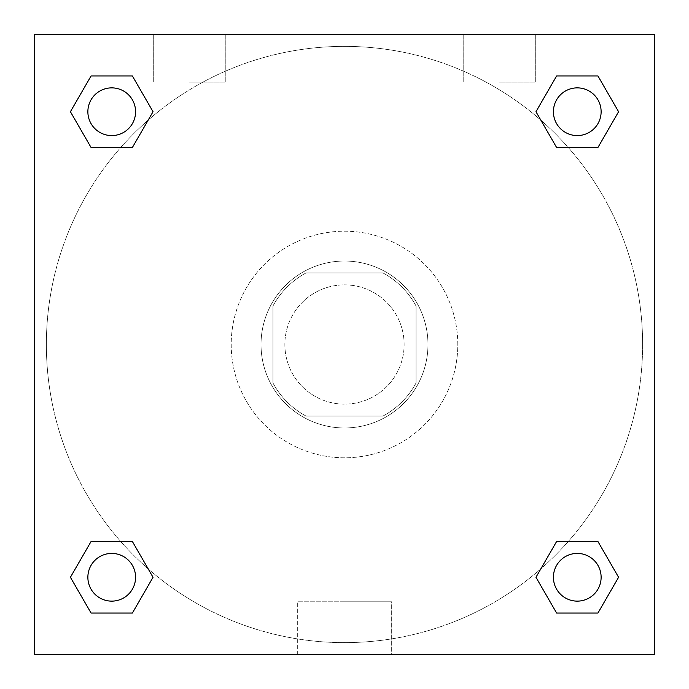 <?xml version="1.0" encoding="UTF-8"?>
<svg xmlns="http://www.w3.org/2000/svg" width="689" height="689" viewBox="0 0 689 689"><rect width="100%" height="100%" fill="white"/><g stroke="black" fill="none" stroke-linecap="round" stroke-linejoin="round"><path stroke-width="0.52" stroke-dasharray="3.44 2.58" d="M404.124 344.5A59.624 59.624 0 0 0 314.684 292.859A59.624 59.624 0 0 0 314.684 396.141A59.624 59.624 0 0 0 404.124 344.5A59.624 59.624 0 0 0 314.684 292.859A59.624 59.624 0 0 0 314.684 396.141A59.624 59.624 0 0 0 404.124 344.5M382.963 416.053L306.037 416.053A81.233 81.233 0 0 1 272.947 382.963L272.947 306.037A81.233 81.233 0 0 1 306.037 272.947L382.963 272.947A81.233 81.233 0 0 1 416.053 306.037L416.053 382.963A81.233 81.233 0 0 1 382.963 416.053L306.037 416.053A81.233 81.233 0 0 1 272.947 382.963L272.947 306.037A81.233 81.233 0 0 1 306.037 272.947L382.963 272.947A81.233 81.233 0 0 1 416.053 306.037L416.053 382.963A81.233 81.233 0 0 1 382.963 416.053M344.5 261.028A83.472 83.472 0 0 1 416.793 386.236A83.472 83.472 0 0 1 272.207 386.236A83.472 83.472 0 0 1 344.5 261.028A83.472 83.472 0 0 0 261.028 344.5A83.472 83.472 0 0 0 344.5 427.972A83.472 83.472 0 0 0 427.972 344.5A83.472 83.472 0 0 0 344.5 261.028M457.789 344.5A113.289 113.289 0 0 0 287.856 246.386A113.289 113.289 0 0 0 287.856 442.614A113.289 113.289 0 0 0 457.789 344.5A113.289 113.289 0 0 0 287.856 246.386A113.289 113.289 0 0 0 287.856 442.614A113.289 113.289 0 0 0 457.789 344.5M34.45 34.45L654.55 34.45L654.55 654.55L34.45 654.55L34.45 34.45L654.55 34.45L654.55 654.55L34.45 654.55L34.45 34.45L654.55 34.45L654.55 654.55L34.45 654.55L34.45 34.45M556.617 147.498L535.964 111.721L556.617 147.498L535.964 111.721L556.617 147.498L535.964 111.721L556.617 75.945L597.931 75.945L618.584 111.721L597.931 147.498L568.261 147.498M120.739 147.498L91.069 147.498L70.416 111.721L91.069 147.498L120.739 147.498L91.069 147.498L70.416 111.721L91.069 75.945L132.383 75.945L153.036 111.721L132.383 147.498L153.036 111.721L132.383 75.945L153.036 111.721L132.383 147.498M132.383 541.502L153.036 577.279L132.383 541.502L153.036 577.279L132.383 613.055L153.036 577.279L132.383 541.502L153.036 577.279L132.383 613.055L91.069 613.055L70.416 577.279L91.069 541.502L120.739 541.502M568.261 541.502L597.931 541.502L618.584 577.279L597.931 613.055L618.584 577.279L597.931 541.502L568.261 541.502L597.931 541.502L618.584 577.279L597.931 613.055L556.617 613.055L535.964 577.279L556.617 541.502L535.964 577.279L556.617 613.055L535.964 577.279L556.617 541.502L535.964 577.279L556.617 613.055L535.964 577.279M34.45 372.818L34.45 316.182L34.459 372.818M344.5 654.55L297.329 654.55L344.5 654.55M344.5 601.79L391.671 601.79L344.5 601.79M654.55 316.182L654.55 372.818L654.541 316.182M189.475 34.45L225.251 34.45L189.475 34.45M499.525 34.45L463.749 34.45L499.525 34.45M189.475 82.146L225.251 82.146L189.475 82.146M499.525 82.146L535.301 82.146L499.525 82.146M553.422 577.279A23.848 23.848 0 0 0 589.198 597.931A23.848 23.848 0 0 0 589.198 556.617A23.848 23.848 0 0 0 553.422 577.279A23.848 23.848 0 0 1 589.198 556.617A23.848 23.848 0 0 1 589.198 597.931A23.848 23.848 0 0 1 553.422 577.279M135.578 111.721A23.848 23.848 0 0 0 99.802 91.069A23.848 23.848 0 0 0 99.802 132.383A23.848 23.848 0 0 0 135.578 111.721A23.848 23.848 0 0 0 99.802 91.069A23.848 23.848 0 0 0 99.802 132.383A23.848 23.848 0 0 0 135.578 111.721A23.848 23.848 0 0 0 99.802 91.069A23.848 23.848 0 0 0 99.802 132.383A23.848 23.848 0 0 0 135.578 111.721A23.848 23.848 0 0 0 99.802 91.069A23.848 23.848 0 0 0 99.802 132.383A23.848 23.848 0 0 0 135.578 111.721A23.848 23.848 0 0 0 99.802 91.069A23.848 23.848 0 0 0 99.802 132.383A23.848 23.848 0 0 0 135.578 111.721M601.127 111.721A23.848 23.848 0 0 0 565.35 91.069A23.848 23.848 0 0 0 565.35 132.383A23.848 23.848 0 0 0 601.127 111.721A23.848 23.848 0 0 0 565.35 91.069A23.848 23.848 0 0 0 565.35 132.383A23.848 23.848 0 0 0 601.127 111.721A23.848 23.848 0 0 0 565.35 91.069A23.848 23.848 0 0 0 565.35 132.383A23.848 23.848 0 0 0 601.127 111.721A23.848 23.848 0 0 0 565.35 91.069A23.848 23.848 0 0 0 565.35 132.383A23.848 23.848 0 0 0 601.127 111.721A23.848 23.848 0 0 0 565.35 91.069A23.848 23.848 0 0 0 565.35 132.383A23.848 23.848 0 0 0 601.127 111.721M135.578 577.279A23.848 23.848 0 0 0 99.802 556.617A23.848 23.848 0 0 0 99.802 597.931A23.848 23.848 0 0 0 135.578 577.279A23.848 23.848 0 0 0 99.802 556.617A23.848 23.848 0 0 0 99.802 597.931A23.848 23.848 0 0 0 135.578 577.279A23.848 23.848 0 0 0 99.802 556.617A23.848 23.848 0 0 0 99.802 597.931A23.848 23.848 0 0 0 135.578 577.279A23.848 23.848 0 0 0 99.802 556.617A23.848 23.848 0 0 0 99.802 597.931A23.848 23.848 0 0 0 135.578 577.279A23.848 23.848 0 0 0 99.802 556.617A23.848 23.848 0 0 0 99.802 597.931A23.848 23.848 0 0 0 135.578 577.279M642.622 344.5A298.122 298.122 0 0 0 195.435 86.314A298.122 298.122 0 0 0 195.435 602.686A298.122 298.122 0 0 0 642.622 344.5A298.122 298.122 0 0 0 195.435 86.314A298.122 298.122 0 0 0 195.435 602.686A298.122 298.122 0 0 0 642.622 344.5M70.416 577.279L91.069 613.055L132.383 613.055L153.036 577.279L132.383 613.055L91.069 613.055L70.416 577.279L91.069 613.055L70.416 577.279L91.069 541.502M535.964 111.721L556.617 75.945L535.964 111.721L556.617 75.945L597.931 75.945L618.584 111.721L597.931 75.945L618.584 111.721L597.931 147.498M391.671 654.55L297.329 654.55L391.671 654.55L391.671 601.79L297.329 601.79L391.671 601.79L391.671 654.55M601.127 577.279A23.848 23.848 0 0 0 565.35 556.617A23.848 23.848 0 0 0 565.35 597.931A23.848 23.848 0 0 0 601.127 577.279A23.848 23.848 0 0 0 565.35 556.617A23.848 23.848 0 0 0 565.35 597.931A23.848 23.848 0 0 0 601.127 577.279A23.848 23.848 0 0 0 565.35 556.617A23.848 23.848 0 0 0 565.35 597.931A23.848 23.848 0 0 0 601.127 577.279M70.416 111.721L91.069 147.498L70.416 111.721L91.069 75.945L132.383 75.945L153.036 111.721L132.383 75.945L91.069 75.945L70.416 111.721L91.069 75.945M597.931 541.502L618.584 577.279L597.931 613.055L556.617 613.055L597.931 613.055L618.584 577.279L597.931 541.502M556.617 75.945L597.931 75.945L618.584 111.721M297.329 654.55L297.329 601.79L297.329 654.55M153.699 34.45L153.699 82.146L153.699 34.45M225.251 34.45L225.251 82.146L225.251 34.45M463.749 34.45L463.749 82.146L463.749 34.45M535.301 34.45L535.301 82.146L535.301 34.45"/><path stroke-width="1.03" d="M597.931 147.498L556.617 147.498L597.931 147.498L618.584 111.721L597.931 147.498L556.617 147.498L535.964 111.721L556.617 75.945L535.964 111.721M91.069 75.945L132.383 75.945L91.069 75.945L132.383 75.945L153.036 111.721L132.383 147.498L91.069 147.498L132.383 147.498L91.069 147.498L70.416 111.721L91.069 75.945L70.416 111.721M91.069 541.502L132.383 541.502L91.069 541.502L70.416 577.279L91.069 541.502L132.383 541.502L153.036 577.279L132.383 613.055L91.069 613.055L132.383 613.055L91.069 613.055L70.416 577.279M568.261 541.502L556.617 541.502L568.261 541.502L556.617 541.502L535.964 577.279L556.617 541.502L597.931 541.502L556.617 541.502L597.931 541.502L618.584 577.279L597.931 613.055L556.617 613.055L597.931 613.055L556.617 613.055L535.964 577.279M654.55 34.45L34.45 34.45L34.45 654.55L654.55 654.55L654.55 34.45M556.617 75.945L597.931 75.945L556.617 75.945L597.931 75.945L618.584 111.721M601.127 577.279A23.848 23.848 0 0 0 565.35 556.617A23.848 23.848 0 0 0 565.35 597.931A23.848 23.848 0 0 0 601.127 577.279M135.578 577.279A23.848 23.848 0 0 0 99.802 556.617A23.848 23.848 0 0 0 99.802 597.931A23.848 23.848 0 0 0 135.578 577.279M601.127 111.721A23.848 23.848 0 0 0 565.35 91.069A23.848 23.848 0 0 0 565.35 132.383A23.848 23.848 0 0 0 601.127 111.721M135.578 111.721A23.848 23.848 0 0 0 99.802 91.069A23.848 23.848 0 0 0 99.802 132.383A23.848 23.848 0 0 0 135.578 111.721M120.739 541.502L132.383 541.502M568.261 147.498L556.617 147.498M132.383 147.498L120.739 147.498"/></g></svg>
